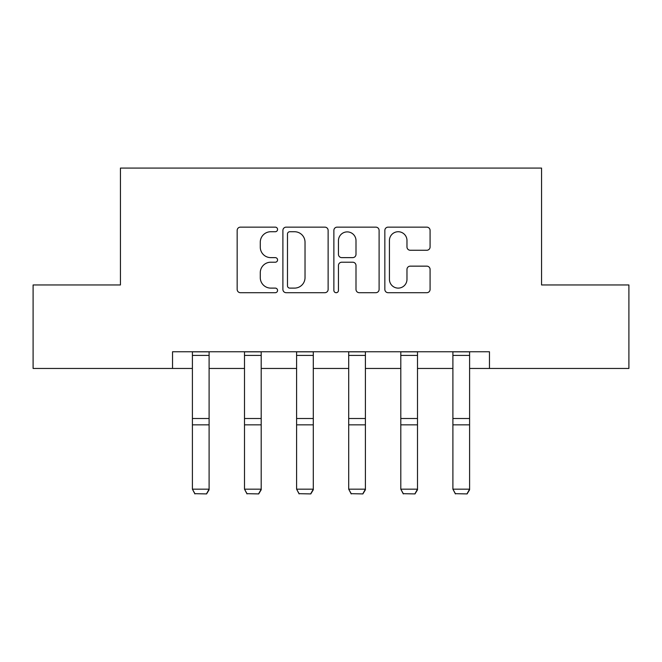 <?xml version="1.0" encoding="UTF-8"?>
<svg xmlns="http://www.w3.org/2000/svg" width="662" height="662" viewBox="0 0 662 662"><rect width="100%" height="100%" fill="white"/><g stroke="black" fill="none" stroke-linecap="round" stroke-linejoin="round"><path stroke-width="0.99" d="M277.568 229.433A2.292 2.292 0 0 0 275.268 227.14L240.438 227.14A3.277 3.277 0 0 0 237.162 230.417L237.162 289.426A3.277 3.277 0 0 0 240.438 292.703L275.268 292.703A2.292 2.292 0 0 0 277.568 290.411A2.292 2.292 0 0 0 275.268 288.111L270.766 288.111A10.493 10.493 0 0 1 260.274 277.626L260.274 272.703A10.493 10.493 0 0 1 270.766 262.218L275.268 262.218A2.292 2.292 0 0 0 277.568 259.918A2.292 2.292 0 0 0 275.268 257.626L270.766 257.626A10.493 10.493 0 0 1 260.274 247.133L260.274 242.218A10.493 10.493 0 0 1 270.766 231.733L275.268 231.733A2.292 2.292 0 0 0 277.568 229.433M426.8 250.253A3.277 3.277 0 0 0 430.085 246.976L430.085 230.417A3.277 3.277 0 0 0 426.8 227.14L388.122 227.14A3.277 3.277 0 0 0 384.845 230.417L384.845 289.426A3.277 3.277 0 0 0 388.122 292.703L426.8 292.703A3.277 3.277 0 0 0 430.085 289.426L430.085 269.426A3.277 3.277 0 0 0 426.8 266.149L410.25 266.149A3.277 3.277 0 0 0 406.973 269.426L406.973 279.347A8.771 8.771 0 0 1 398.201 288.111A8.771 8.771 0 0 1 389.43 279.347L389.43 240.496A8.771 8.771 0 0 1 398.201 231.733A8.771 8.771 0 0 1 406.973 240.496L406.973 246.976A3.277 3.277 0 0 0 410.25 250.253L426.8 250.253M172.534 368.461L33.1 368.461L33.1 284.966L120.434 284.966L120.434 168.082L541.566 168.082L541.566 284.966L628.9 284.966L628.9 368.461L489.466 368.461L489.466 351.762L172.534 351.762L172.534 368.461L192.402 368.461M328.129 230.417A3.277 3.277 0 0 0 324.852 227.14L286.174 227.14A3.277 3.277 0 0 0 282.897 230.417L282.897 289.426A3.277 3.277 0 0 0 286.174 292.703L324.852 292.703A3.277 3.277 0 0 0 328.129 289.426L328.129 230.417M337.148 227.14L375.826 227.14A3.277 3.277 0 0 1 379.103 230.417L379.103 289.426A3.277 3.277 0 0 1 375.826 292.703L359.276 292.703A3.277 3.277 0 0 1 355.999 289.426L355.999 265.495A3.277 3.277 0 0 0 352.714 262.218L341.733 262.218A3.277 3.277 0 0 0 338.456 265.495L338.456 290.411A2.292 2.292 0 0 1 336.164 292.703A2.292 2.292 0 0 1 333.871 290.411L333.871 230.417A3.277 3.277 0 0 1 337.148 227.14M209.101 368.461L244.501 368.461M261.2 368.461L296.601 368.461M313.3 368.461L348.7 368.461M365.399 368.461L400.8 368.461M417.499 368.461L452.899 368.461M469.598 368.461L489.466 368.461M289.774 231.733A2.292 2.292 0 0 0 287.482 234.025L287.482 285.818A2.292 2.292 0 0 0 289.774 288.111L294.532 288.111A10.493 10.493 0 0 0 305.025 277.626L305.025 242.218A10.493 10.493 0 0 0 294.532 231.733L289.774 231.733M355.999 240.662A8.771 8.771 0 0 0 347.227 231.89A8.771 8.771 0 0 0 338.456 240.662L338.456 254.349A3.277 3.277 0 0 0 341.733 257.626L352.714 257.626A3.277 3.277 0 0 0 355.999 254.349L355.999 240.662M209.101 351.762L209.101 489.772L206.594 493.918L194.909 493.678L206.594 493.918M194.909 493.918L192.402 489.168L209.101 489.168L206.594 493.678M192.402 351.762L192.402 489.168L194.909 493.678M261.2 351.762L261.2 489.772L258.693 493.918L247.009 493.678L258.693 493.918M247.009 493.918L244.501 489.168L261.2 489.168L258.693 493.678M244.501 351.762L244.501 489.168L247.009 493.678M313.3 351.762L313.3 489.772L310.792 493.918L299.108 493.678L310.792 493.918M299.108 493.918L296.601 489.168L313.3 489.168L310.792 493.678M296.601 351.762L296.601 489.168L299.108 493.678M365.399 351.762L365.399 489.772L362.892 493.918L351.208 493.678L362.892 493.918M351.208 493.918L348.7 489.168L365.399 489.168L362.892 493.678M348.7 351.762L348.7 489.168L351.208 493.678M417.499 351.762L417.499 489.772L414.991 493.918L403.307 493.678L414.991 493.918M403.307 493.918L400.8 489.168L417.499 489.168L414.991 493.678M400.8 351.762L400.8 489.168L403.307 493.678M469.598 351.762L469.598 489.772L467.091 493.918L455.406 493.678L467.091 493.918M455.406 493.918L452.899 489.168L469.598 489.168L467.091 493.678M452.899 351.762L452.899 489.168L455.406 493.678M209.101 351.828L192.402 351.828M209.101 418.508L192.402 418.508M209.101 424.839L192.402 424.839M209.101 355.42L192.402 355.42M261.2 351.828L244.501 351.828M261.2 418.508L244.501 418.508M261.2 424.839L244.501 424.839M261.2 355.42L244.501 355.42M313.3 351.828L296.601 351.828M313.3 418.508L296.601 418.508M313.3 424.839L296.601 424.839M313.3 355.42L296.601 355.42M365.399 351.828L348.7 351.828M365.399 418.508L348.7 418.508M365.399 424.839L348.7 424.839M365.399 355.42L348.7 355.42M417.499 351.828L400.8 351.828M417.499 418.508L400.8 418.508M417.499 424.839L400.8 424.839M417.499 355.42L400.8 355.42M469.598 351.828L452.899 351.828M469.598 418.508L452.899 418.508M469.598 424.839L452.899 424.839M469.598 355.42L452.899 355.42"/></g></svg>
